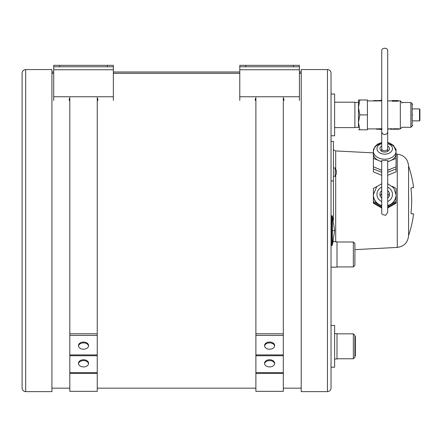 <?xml version="1.0" encoding="UTF-8"?>
<svg xmlns="http://www.w3.org/2000/svg" width="442" height="442" viewBox="0 0 442 442"><rect width="100%" height="100%" fill="white"/><g stroke="black" fill="none" stroke-linecap="round" stroke-linejoin="round"><path stroke-width="0.66" d="M353.34 333.843L354.893 335.39L354.893 357.219L353.34 358.771L353.34 333.843L337.003 333.843M334.616 359.009L337.003 359.009L337.003 333.599L334.616 333.599M353.34 241.995L354.893 243.548L354.893 265.371L353.34 266.924L353.34 241.995L337.003 241.995M331.036 267.161L337.003 267.161L337.003 241.757L333.296 241.757M334.616 127.605L354.893 127.605L354.893 102.196L334.616 102.196M410.938 213.226L412.01 213.906L410.938 213.226A103.577 103.577 0 0 0 410.938 188.342L412.01 187.662L413.585 187.662L412.01 187.662M411.513 213.795L413.585 213.906L412.01 213.906M411.187 187.994L410.938 188.342M333.423 149.065C334.053 150.435 334.053 150.435 333.423 149.065C334.053 150.435 334.053 150.435 333.423 149.065M333.931 150.042L335.682 150.926L335.682 168.789M331.036 180.988L333.423 180.988L333.423 141.374L331.036 141.374M333.423 180.988L333.423 219.994M331.036 193.43L331.036 208.132M413.585 187.662A106.29 106.29 0 0 0 408.568 166.065L408.568 235.503A106.29 106.29 0 0 0 413.585 213.906M333.423 241.21L333.423 241.757M327.456 391.634L327.456 69.576L301.217 69.576L301.217 391.634L327.456 391.634C329.633 391.419 330.826 390.225 331.036 388.054L331.036 268.178M327.456 69.576C329.633 69.786 330.826 70.98 331.036 73.151L331.036 388.054M387.695 50.366A2.984 2.111 180 0 0 384.711 48.261A2.984 2.111 180 0 0 381.728 50.366L381.728 131.55A2.984 2.967 180 0 0 384.711 134.517A2.984 2.967 180 0 0 387.695 131.55L387.695 50.366M387.695 160.556L381.728 160.556L381.728 212.425C381.336 214.038 382.673 214.972 385.744 215.226L387.695 212.425L387.695 160.556M301.217 71.985L299.427 71.985L301.217 71.985M239.785 71.985L113.351 71.985L239.785 71.985M53.709 71.985L51.918 71.985L53.709 71.985M269.609 359.755A5.072 3.586 0 0 0 264.537 363.341A5.072 3.586 0 0 0 269.609 366.926A5.072 3.586 0 0 0 274.675 363.341A5.072 3.586 0 0 0 269.609 359.755M274.642 363.76A5.072 3.586 0 0 0 269.609 360.6A5.072 3.586 0 0 0 264.57 363.76M264.57 346.047A5.072 3.586 180 0 1 269.609 342.887A5.072 3.586 180 0 1 274.642 346.047M269.609 342.042A5.072 3.586 0 0 0 264.537 345.627A5.072 3.586 0 0 0 269.609 349.213A5.072 3.586 0 0 0 274.675 345.627A5.072 3.586 0 0 0 269.609 342.042M255.89 97.577L255.89 354.904L283.322 354.904L283.322 391.336L255.89 391.336L255.89 373.462L283.322 373.462M255.89 354.904L255.89 355.749L283.322 355.749M283.322 354.904L283.322 97.577M255.89 355.749L255.89 372.617L283.322 372.617M255.89 372.617L255.89 373.462M83.527 359.755A5.072 3.586 0 0 0 78.461 363.341A5.072 3.586 0 0 0 83.527 366.926A5.072 3.586 0 0 0 88.599 363.341A5.072 3.586 0 0 0 83.527 359.755M88.566 363.76A5.072 3.586 0 0 0 83.527 360.6A5.072 3.586 0 0 0 78.494 363.76M78.494 346.047A5.072 3.586 180 0 1 83.527 342.887A5.072 3.586 180 0 1 88.566 346.047M83.527 342.042A5.072 3.586 0 0 0 78.461 345.627A5.072 3.586 0 0 0 83.527 349.213A5.072 3.586 0 0 0 88.599 345.627A5.072 3.586 0 0 0 83.527 342.042M69.814 97.577L69.814 354.904L97.246 354.904L97.246 391.336L69.814 391.336L69.814 373.462L97.246 373.462M69.814 354.904L69.814 355.749L97.246 355.749M97.246 354.904L97.246 97.577M69.814 355.749L69.814 372.617L97.246 372.617M69.814 372.617L69.814 373.462M299.427 65.339L299.427 66.77L299.427 65.339L299.427 66.77L293.46 66.77L293.46 65.339L299.427 65.339M255.294 99.019L255.294 98.66L255.89 98.66M283.322 98.66L283.919 98.66L283.919 99.019M255.294 100.45L255.294 98.66M283.919 98.66L283.919 100.45M299.427 100.45L299.427 66.77M239.785 65.339L245.752 65.339L245.752 66.77L239.785 66.77L239.785 65.339L239.785 100.45M245.752 66.77L293.46 66.77M245.752 65.339L293.46 65.339M53.709 66.77L53.709 65.339L59.676 65.339L59.676 66.77L53.709 66.77L53.709 100.45M107.384 65.339L113.351 65.339L113.351 66.77L107.384 66.77L107.384 65.339L59.676 65.339M107.384 66.77L59.676 66.77M113.351 100.45L113.351 66.77M97.246 98.66L97.842 98.66L97.842 99.019M69.217 99.019L69.217 98.66L69.814 98.66M97.842 98.66L97.842 100.45M69.217 100.45L69.217 98.66M25.68 391.634L51.918 391.634L51.918 69.576L25.68 69.576C23.503 69.786 22.31 70.98 22.1 73.151L22.1 388.054C22.31 390.225 23.503 391.419 25.68 391.634L25.68 69.576M331.036 94.024L334.616 94.024L334.616 135.777L331.036 135.777M331.036 325.434L334.616 325.434L334.616 367.18L331.036 367.18M336.274 173.452L336.158 170.043M336.39 173.479L336.158 174.27M336.268 171.772L336.34 172.153M336.158 170.352L336.39 171.767M336.34 173.756L335.18 176.33L335.18 167.982L336.34 170.557M354.893 356.147L355.368 356.147L355.368 336.467L354.893 336.467M410.889 127.307L412.143 126.053L412.143 103.748L410.889 102.494L410.889 127.307L401.944 127.307M410.889 102.494L401.944 102.494L401.944 103.102M358.578 129.81L359.805 129.81L358.473 122.357L359.805 114.903L358.473 107.445L359.805 99.991L358.473 99.991L358.473 127.545M358.473 99.991L367.418 99.991L367.418 114.903L359.805 114.903M367.418 114.903L367.418 129.81L359.805 129.81M398.132 101.207L392.17 101.207L392.17 100.588L398.132 100.588L398.132 101.207M392.17 100.886L387.695 100.886M381.728 100.898L377.258 100.898M373.678 100.886L373.678 100.588L377.258 100.588L377.258 100.969L367.418 100.886M402.005 127.246L400.336 128.915L400.336 100.886L398.132 100.886M378.462 128.76L379.893 128.76L379.893 129.213L378.462 129.213L378.462 128.76M387.767 128.76L388.054 129.213L387.767 128.76M390.247 128.76L391.96 128.76L391.96 129.213L390.247 129.213L390.247 128.76M394.861 128.76L394.861 129.213L394.518 128.76L396.662 128.76L396.662 129.213L396.341 128.76M398.794 128.76L399.087 129.213L398.794 128.76M396.899 128.76L397.192 129.213L396.899 128.76M397.192 128.843L398.794 128.837M393.446 129.213L392.38 129.213L393.446 128.76L394.275 128.76L394.275 129.213L393.446 129.213L393.446 128.76M388.59 128.76L388.888 129.213L388.59 128.76M380.468 128.76L380.468 129.213L380.12 128.76L381.943 128.76M377.153 128.76L377.457 129.213L377.153 128.76M377.457 128.915L378.462 128.915M367.418 128.915L377.153 128.915M377.258 100.588L381.673 100.588L381.673 100.898M396.341 129.213L396.087 128.893M396.087 129.213L395.126 129.213L395.126 128.893M398.132 128.76L398.132 129.213L398.794 129.213M398.132 129.213L397.861 128.76M397.861 129.213L397.192 129.213M381.943 129.213L381.695 128.893M381.695 129.213L380.733 129.213L380.733 128.893M377.153 129.213L376.241 129.213L376.241 128.76M378.341 128.76L378.341 129.213L377.457 129.213M402.005 102.555L400.336 100.886M410.949 114.903C410.949 98.975 410.949 98.975 410.949 114.903M381.728 129.644L379.197 129.213M379.197 100.588L381.728 100.157M412.74 114.903C412.74 101.284 412.74 101.284 412.74 114.903C412.74 128.517 412.74 128.517 412.74 114.903M412.74 120.865L419.541 120.865L419.541 108.936L412.74 108.936M419.541 120.865L419.9 120.506L419.9 109.296L419.541 108.936M387.695 143.49A11.332 8.011 180 0 1 396.043 151.219A11.332 8.011 180 0 1 384.711 159.23A11.332 8.011 180 0 1 373.379 151.219L373.379 168.916L381.728 172.325M381.728 170.22L373.379 166.811M373.379 158.374L381.728 161.783M373.722 148.982L373.379 149.12M387.695 142.468L389.711 143.064L393.595 145.545L396.043 151.219L396.043 149.12L395.701 148.982M387.695 161.783L396.043 158.374L396.043 166.811L387.695 170.22M396.043 158.374L396.043 151.219M378.722 168.988A8.945 6.326 -0 0 0 381.728 170.253M387.695 170.253A8.945 6.326 -0 0 0 390.706 168.988M387.695 172.325L396.043 168.916L396.043 166.811M396.043 168.916L396.043 171.866L387.695 175.275M373.379 168.916L373.379 171.866L381.728 175.275M373.379 153.75A11.332 8.011 -0 0 0 379.048 160.689A11.332 8.011 -0 0 0 381.728 161.479M387.695 161.479A11.332 8.011 -0 0 0 390.38 160.689A11.332 8.011 -0 0 0 396.043 153.75M381.728 146.053A4.774 3.376 -0 0 0 379.943 148.689A4.774 3.376 -0 0 0 384.711 152.059A4.774 3.376 -0 0 0 389.485 148.689A4.774 3.376 -0 0 0 387.695 146.053M388.059 183.878L387.695 183.668M387.695 206.303L396.043 201.502L396.043 188.469L392.408 186.375M396.043 201.502L396.043 202.541L387.695 207.342M377.02 186.375L373.379 188.469L373.379 202.801L381.728 207.607M381.728 207.342L373.379 202.541M373.379 201.502L381.728 206.303M381.728 183.668L381.363 183.878M381.728 205.563A11.332 11.288 180 0 1 373.379 194.673L373.379 194.983A11.332 11.288 -0 0 0 381.728 205.878M387.695 207.607L396.043 202.541M373.379 202.801L373.379 203.165L381.728 207.967M396.043 202.801L396.043 203.165L387.695 207.967M389.22 195.922A4.774 4.752 -0 0 0 387.695 193.773M381.728 193.773A4.774 4.752 -0 0 0 380.203 195.922M387.695 205.878A11.332 11.288 -0 0 0 396.043 194.983L396.043 194.673A11.332 11.288 180 0 1 387.695 205.563M387.695 198.071A4.774 4.752 -0 0 0 387.695 190.651M381.728 190.651A4.774 4.752 -0 0 0 381.728 198.071M331.036 245.514L331.793 245.514L331.793 215.69L332.362 216.11L334.616 230.602L332.362 230.602L332.362 216.11M408.568 166.065C407.944 159.109 404.176 155.136 397.264 154.153L397.264 247.415C404.176 246.426 407.944 242.459 408.568 235.503M335.682 175.518L335.682 241.757M387.695 131.55L387.695 148.689A2.984 2.111 180 0 1 384.711 150.794A2.984 2.111 180 0 1 381.728 148.689L381.728 131.55M301.217 73.3L299.427 73.3M239.785 73.3L113.351 73.3M53.709 73.3L51.918 73.3M301.217 73.256L299.427 73.256M239.785 73.256L113.351 73.256M53.709 73.256L51.918 73.256M255.89 333.765L283.322 333.765M255.89 335.373L283.322 335.373M69.814 333.765L97.246 333.765M69.814 335.373L97.246 335.373M239.785 96.754L299.427 96.754M239.785 69.753L299.427 69.753M113.351 69.753L53.709 69.753M113.351 96.754L53.709 96.754M381.728 142.468L377.501 144.191L374.755 146.843L373.379 151.219A11.332 8.011 180 0 1 381.728 143.49M381.728 143.628A7.752 5.481 -0 0 0 376.96 148.689A7.752 5.481 -0 0 0 383.695 154.12A7.752 5.481 -0 0 0 392.198 150.114A7.752 5.481 -0 0 0 387.695 143.628M387.695 201.491A7.752 7.724 -0 0 0 387.695 187.231M381.728 187.231A7.752 7.724 -0 0 0 381.728 201.491M334.616 230.602L332.362 245.1L332.362 230.602M353.34 358.771L337.003 358.771M353.34 266.924L337.003 266.924M358.473 102.433L354.893 102.433M358.473 127.368L354.893 127.368M397.264 154.153L396.043 154.087M373.379 152.899L335.682 150.926M397.264 247.415L354.893 249.636M381.728 148.689L381.728 151.319M387.695 148.689L387.695 151.319M387.695 204.298L387.695 212.425M301.217 388.17L283.322 388.17M255.89 388.17L97.246 388.17M69.814 388.17L51.918 388.17M333.423 176.33L335.18 176.33M333.423 167.982L335.18 167.982M400.336 128.915L399.087 128.915M392.38 128.915L391.96 128.915M390.247 128.915L388.888 128.915M388.59 128.915L388.054 128.915M412.74 104.345L410.949 102.555M412.74 125.456L410.949 127.246M373.379 194.673L376.706 186.679L381.728 183.773M387.695 183.773L393.717 187.811L396.043 194.673M332.362 245.1L331.793 245.514M331.036 215.69L331.793 215.69"/></g></svg>
